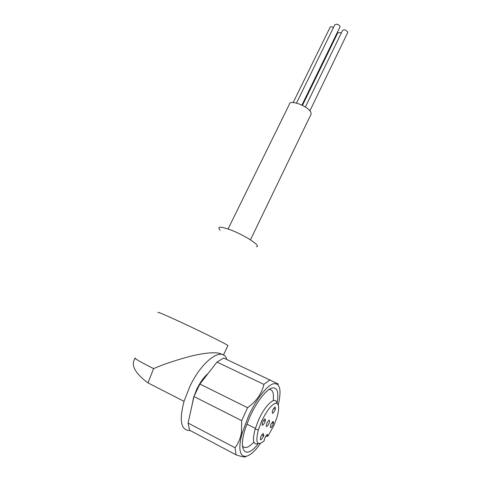 <?xml version="1.0" encoding="UTF-8"?>
<svg xmlns="http://www.w3.org/2000/svg" width="481" height="481" viewBox="0 0 481 481"><rect width="100%" height="100%" fill="white"/><g stroke="black" fill="none" stroke-linecap="round" stroke-linejoin="round"><path stroke-width="0.72" d="M296.494 103.06L334.836 24.735L336.844 24.152C338.834 24.802 339.887 25.727 340.007 26.924L339.839 27.267M293.176 102.525L330.038 27.417C330.495 26.533 331.649 26.551 333.501 27.471M302.471 105.357L337.698 33.015L339.682 32.455L341.257 33.123M305.369 107.016L342.574 30.417C344.113 29.287 345.815 29.846 347.685 32.095L347.565 32.9M228.054 228.986L289.346 104.377C289.171 99.05 308.285 106.048 310.846 112.307L311.219 113.877L310.69 114.971M220.136 230.201C216.636 226.274 220.16 226.196 230.718 229.966C245.106 235.359 261.538 246.23 256.511 246.795M158.123 312.56C156.872 311.472 163.281 314.141 177.339 320.568C198.226 330.146 226.094 343.915 227.958 345.514L227.838 345.773M192.057 405.068L193.56 397.492L196.789 389.171C200.186 382.233 203.968 376.99 208.129 373.454M258.363 443.542C245.719 460.239 237.301 451.569 245.947 426.773L250.054 416.42C256.457 402.326 265.398 390.62 271.2 388.209C277.17 386.49 279.118 391.54 277.044 403.373M273.19 400.679C274.092 393.085 272.685 389.351 268.969 389.472M258.243 443.476C253.192 445.364 252.158 440.578 255.14 429.118L258.574 420.009C265.416 404.503 275.787 395.532 276.918 403.312M266.66 434.89L267.923 435.533C267.514 433.507 266.384 434.602 264.538 438.822L264.165 440.812C257.161 446.657 255.219 443.001 258.351 429.858L261.538 421.398C266.69 410.708 271.404 404.641 275.679 403.204C279.239 403.415 279.593 408.369 276.761 418.055L274.002 425.258L267.815 436.351L265.638 436.321M273.262 421.488L272.523 423.268M271.001 424.326C273.016 420.869 273.803 420.653 273.358 423.683L272.895 424.915C270.881 428.379 270.094 428.589 270.532 425.559L271.001 424.326M272.889 409.83C274.934 406.367 275.727 406.192 275.264 409.313L274.795 410.546C272.757 414.021 271.963 414.189 272.426 411.063L272.889 409.83M266.955 423.076C269.023 419.552 269.835 419.342 269.378 422.45L268.915 423.683C266.847 427.212 266.035 427.417 266.486 424.302L266.955 423.076M262.758 421.777C264.893 418.181 265.722 417.983 265.259 421.176L264.79 422.402C262.662 426.004 261.832 426.202 262.289 423.003L262.758 421.777M260.961 436.429C263.065 432.846 263.895 432.605 263.45 435.702L262.981 436.928C260.882 440.518 260.053 440.758 260.492 437.656L260.961 436.429M270.045 379.852L263.895 384.385C261.856 393.506 256.421 401.28 247.595 407.702L241.678 420.641L193.957 396.506L199.886 384.06L216.973 362.079L223.689 358.038L278.451 384.085M247.595 407.702L199.886 384.06M260.323 443.56C246.254 464.147 234.397 459.445 242.49 432.263L248.581 415.951C256.235 399.122 266.985 385.528 273.473 383.73C280.08 382.924 281.68 389.983 278.271 404.912M241.678 420.641L241.474 432.178C240.494 438.227 238.354 443.416 235.053 447.745L188.071 423.052L193.957 396.506M245.851 456.511C245.454 457.443 242.171 456.884 236.021 454.834L235.053 447.745M190.133 430.519C181 430.681 178.968 420.959 184.031 401.346L189.748 386.712C202.417 359.638 223.046 346.001 226.816 359.511M221.795 354.425C218.254 351.401 204.112 352.777 189.761 356.439C174.934 360.461 162.885 364.52 153.613 368.614L147.992 382.882L184.031 401.346M263.895 384.385L216.973 362.079M236.021 454.834L189.586 430.224L188.071 423.052M263.883 435.594L261.393 439.43M242.43 445.839C244.691 449.013 248.497 447.763 253.854 442.087M267.923 435.533L267.815 436.351M153.613 368.614C139.598 361.538 133.508 357.996 135.335 358.002M340.007 26.924L301.924 105.086M246.891 424.098L255.363 428.385M258.351 429.858L255.14 429.118M275.264 409.313L273.599 408.501M265.259 421.176L263.546 420.316M263.45 435.702L261.814 434.866M242.49 432.263L241.474 432.178M223.437 355.068L227.958 345.514M135.047 358.339C130.573 364.989 134.89 373.172 147.992 382.882M311.219 113.877L250.457 239.845M347.727 32.558L309.884 110.852"/></g></svg>
